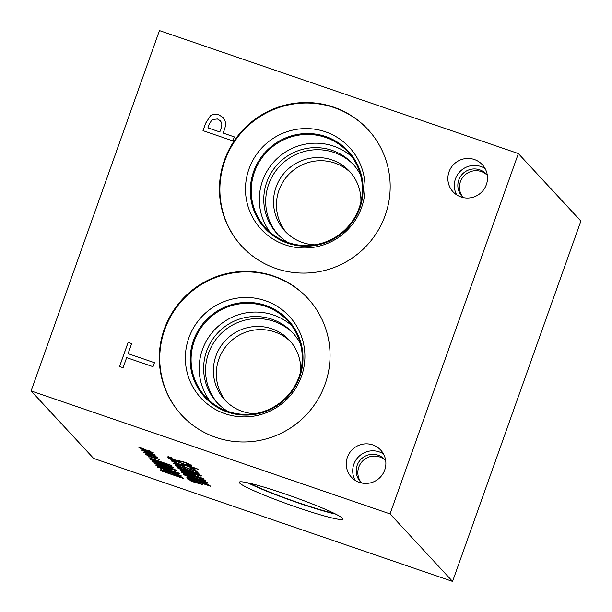 <?xml version="1.0" encoding="UTF-8"?>
<svg xmlns="http://www.w3.org/2000/svg" width="612" height="612" viewBox="0 0 612 612"><rect width="100%" height="100%" fill="white"/><g stroke="black" fill="none" stroke-linecap="round" stroke-linejoin="round"><path stroke-width="0.92" d="M168.583 458.503L198.349 469.503L168.629 458.289M198.051 469.174L168.644 458.312M194.18 471.011L179.377 465.036L176.08 464.263L178.742 465.678L173.418 463.33C173.043 462.802 174.848 463.215 178.826 464.569L194.417 470.835L193.048 469.35L195.679 470.253L197.401 472.12L179.446 464.845L176.149 464.072M194.417 470.835L193.4 469.473M175.499 464.569L173.448 463.1M177.212 464.944L175.567 464.378M176.723 464.018L176.08 464.263M197.118 471.806L194.249 470.827M191.671 475.952L184.847 473.206L187.173 474.774L183.952 473.673L181.818 472.403L182.521 472.212L202.763 479.104L205.555 480.565L204.921 480.91L201.692 479.808L202.939 479.686L201.249 478.791L194.425 476.465L194.195 476.817L187.234 473.703L184.549 473.145M184.916 473.022L184.487 473.336M193.958 476.519L191.74 475.761M201.249 478.791L194.103 476.457M194.494 476.281L194.035 476.641M203.008 479.494L201.317 478.607M205.555 480.565L204.921 480.91L202.564 479.892M205.624 480.374L204.982 480.718M183.952 473.673L181.886 472.212L182.59 472.02M181.886 472.212L182.521 472.212M185.65 474.04L184.021 473.481M195.19 478.102L188.343 475.838L186.4 475.47L189.207 476.74L205.02 481.851L195.19 478.102M205.089 481.659L186.461 475.279M183.814 474.468L183.875 474.606C183.256 473.948 186.905 474.981 194.807 477.689C202.824 480.435 207.07 482.111 207.544 482.715C208.202 483.388 204.553 482.355 196.613 479.624C188.572 476.878 184.327 475.203 183.875 474.606L183.937 474.415C184.388 475.011 188.634 476.687 196.682 479.441C204.622 482.164 208.271 483.197 207.613 482.524M207.453 484.895L204.89 483.243L197.24 480.328L190.294 478.263L189.674 478.592L189.957 478.898L207.453 484.895L204.951 483.052L197.309 480.145L190.363 478.079L189.735 478.408M190.363 478.079L189.674 478.592M187.708 478.408L187.073 477.72L187.876 477.253L196.888 479.923L206.986 483.809L210.444 486.196L187.708 478.408L186.836 477.291M210.153 485.882L187.777 478.217M194.907 481.721L197.393 482.08L199.191 482.792L196.49 482.317L202.274 484.459L192.772 481.736L190.967 481.032L193.69 481.514L187.907 479.364L193.484 481.292L189.552 479.487L191.112 479.93L194.907 481.721M193.484 481.292L190.822 479.846M192.772 481.736L191.969 481.208M195.259 482.103L192.841 481.552M199.091 483.901L195.327 481.912M196.49 482.317L198.265 482.424M192.214 474.66L186.469 471.951L183.21 470.98L183.149 471.554L192.214 474.66L190.072 473.091L182.911 471.033M183.279 470.796L182.843 471.225M180.892 470.001L191.288 473.497L194.792 475.547L203.635 478.852L180.907 471.064L180.203 470.307L180.961 469.809M180.907 471.064L180.272 470.115M203.352 478.538L180.976 470.873M188.871 471.286L182.032 469.014L180.081 468.654L182.896 469.924L198.709 475.034L188.871 471.286M198.77 474.843L180.15 468.463M177.495 467.652L177.556 467.79C176.945 467.132 180.586 468.157 188.496 470.873C196.513 473.619 200.759 475.294 201.233 475.899C201.883 476.564 198.242 475.539 190.301 472.808C182.254 470.062 178.008 468.387 177.556 467.79L177.625 467.599C178.077 468.195 182.322 469.871 190.363 472.625C198.311 475.348 201.952 476.381 201.294 475.708M196.276 473.275L181.473 467.3L178.176 466.528L180.838 467.943L175.514 465.594C175.139 465.066 176.945 465.48 180.93 466.834L196.513 473.099L195.144 471.615L197.775 472.518L199.497 474.384L181.542 467.109L178.245 466.336M196.513 473.099L195.496 471.737M177.595 466.834L175.552 465.365M179.308 467.208L177.664 466.642M178.826 466.283L178.176 466.528M199.214 474.071L196.345 473.091M194.853 469.067L194.004 469.45L190.21 468.149L192.267 468.195L187.846 466.222L178.712 464.194L171.268 460.951L171.911 460.561L175.522 461.8L173.862 461.823L178.008 463.667L186.981 465.64L192.061 467.568L194.999 469.358M174.451 461.433L173.862 461.823M182.636 465.411L171.337 460.767L171.98 460.369M171.337 460.767L171.911 460.561M184.181 465.594L182.705 465.219M192.329 468.012L187.915 466.038L184.25 465.411M194.004 469.45L191.48 468.371M194.922 468.876L194.065 469.259M191.242 465.166L190.393 465.548L186.599 464.248L188.657 464.301L184.235 462.328L175.101 460.301L167.657 457.057L168.3 456.659L171.911 457.898L170.251 457.921L174.397 459.773L183.37 461.746L188.45 463.674L191.388 465.457M170.84 457.531L170.251 457.921M179.025 461.509L167.726 456.866L168.369 456.476M167.726 456.866L168.3 456.659M180.571 461.7L179.094 461.318M188.718 464.11L184.304 462.137L180.639 461.509M190.393 465.548L187.869 464.477M191.311 464.975L190.454 465.365M452.566 581.4L390.043 513.896L31.128 390.938L159.434 30.6L518.356 153.558L580.872 221.062L452.566 581.4L93.644 458.442L31.128 390.938M297.34 507.463A54.935 4.353 19.6 0 1 239.277 482.218A54.935 4.353 19.6 0 1 284.71 493.823A54.935 4.353 19.6 0 1 342.774 519.068A54.935 4.353 19.6 0 1 297.34 507.463M145.924 450.019L148.41 450.386L150.208 451.09L147.507 450.616L153.291 452.765L143.789 450.042L141.992 449.33L144.707 449.812L138.924 447.67L144.501 449.591L140.576 447.793L142.129 448.229L145.924 450.019M150.116 454.548L152.602 454.915L154.4 455.619L151.7 455.144L157.483 457.294L147.982 454.571L146.184 453.859L148.907 454.341L143.124 452.199L148.701 454.119L144.769 452.322L146.322 452.758L150.116 454.548M148.884 457.669L171.612 465.457L153.666 460.53L173.617 467.622L150.881 459.834L150.353 459.26L167.229 464.21L148.884 457.669M175.843 470.031L152.09 461.134L173.877 467.905L168.17 466.428L169.241 467.576L175.843 470.031M161.063 470.827L160.428 470.138L161.231 469.672L170.243 472.342L180.341 476.22L183.799 478.615L161.063 470.827L160.199 469.71M181.114 475.715L157.361 466.826L179.148 473.596L173.441 472.112L174.504 473.267L181.114 475.715M153.757 462.932L176.486 470.72L157.276 464.416L171.551 470.008L158.959 466.222L178.88 473.306L156.152 465.518L155.647 464.975L167.604 468.555L153.757 462.932M152.212 456.812L154.698 457.179L156.496 457.883L153.796 457.409L159.579 459.558L150.078 456.835L148.28 456.124L151.003 456.606L145.22 454.464L150.797 456.384L146.865 454.586L148.418 455.022L152.212 456.812M148.02 452.283L150.506 452.651L152.304 453.354L149.603 452.88L155.387 455.03L145.886 452.306L144.088 451.595L146.811 452.077L141.02 449.935L146.605 451.855L142.673 450.057L144.225 450.493L148.02 452.283M146.605 451.855L143.935 450.417M145.886 452.306L145.082 451.771M148.372 452.666L145.954 452.115M152.204 454.471L148.441 452.475M149.603 452.88L151.378 452.995M150.797 456.384L148.135 454.946M150.078 456.835L149.274 456.3M152.564 457.195L150.147 456.644M156.397 459L152.633 457.003M153.796 457.409L155.578 457.524M154.27 463.491L154.109 463.054M161.782 466.13L154.339 463.299M156.152 465.518L155.984 465.074M178.597 472.999L156.221 465.334M158.959 466.222L170.916 469.611M157.276 464.416L176.57 470.812M160.688 468.142L171.827 472.273L171.031 471.148L160.688 468.142L171.031 471.148M171.827 472.273L170.962 471.339M173.441 472.112L179.27 473.719M157.82 467.316L157.697 466.925M181.19 475.792L157.881 467.124M180.808 477.314L178.245 475.654L170.595 472.747L163.649 470.682L163.029 471.011L163.312 471.317L180.808 477.314L178.314 475.47L170.664 472.563L163.718 470.49L163.09 470.827M163.718 470.49L163.029 471.011M183.508 478.301L161.132 470.636M155.425 462.45L166.556 466.581L165.76 465.464L155.425 462.45L165.76 465.464M166.556 466.581L165.691 465.648M168.17 466.428L173.999 468.035M152.549 461.632L152.434 461.241M175.919 470.108L152.618 461.44M167.229 464.21L149.297 457.86M150.881 459.834L150.69 459.36M173.326 467.308L150.95 459.643M153.666 460.53L171.765 465.625M148.701 454.119L146.038 452.681M147.982 454.571L147.178 454.035M150.468 454.93L148.05 454.379M154.3 456.736L150.537 454.739M151.7 455.144L153.482 455.259M144.501 449.591L141.839 448.152M143.789 450.042L142.986 449.506M146.276 450.401L143.858 449.851M150.108 452.207L146.345 450.21M147.507 450.616L149.282 450.73M154.446 362.687L153.023 366.672L126.653 357.637L123.066 367.713L119.524 366.504L128.122 342.36L131.664 343.577L128.076 353.652L154.446 362.687L128.076 353.652M119.554 366.512L128.145 342.391L131.656 343.592M212.096 119.57L209.044 124.534L207.889 127.87L219.815 131.955L220.787 129.231C221.972 126.149 222.133 123.808 221.276 122.216L220.259 120.694L217.421 118.965L212.096 119.57M207.866 127.839L219.815 131.955M219.792 131.932L220.764 129.201C221.949 126.126 222.11 123.785 221.253 122.186L221.276 122.216M221.253 122.186L220.259 120.694M203.031 130.662L205.716 123.134L210.36 115.89C212.662 114.084 215.47 113.71 218.782 114.765L223.005 117.481L224.489 119.669C225.866 122.262 225.836 125.605 224.39 129.706L223.189 133.087L234.335 136.912L232.912 140.898L203.008 130.654L205.693 123.111L210.383 115.913C212.685 114.107 215.493 113.733 218.805 114.788L223.02 117.489M223.189 133.087L234.335 136.927M390.043 513.896L518.356 153.558M461.012 196.988A19.951 19.668 137.2 0 1 451.182 167.52A19.951 19.668 137.2 0 1 482.317 164.689A19.951 19.668 137.2 0 1 461.012 196.988M359.389 482.371A19.951 19.668 137.2 0 1 349.559 452.911A19.951 19.668 137.2 0 1 380.695 450.08A19.951 19.668 137.2 0 1 359.389 482.371M224.413 160.268A85.948 84.708 137.2 0 1 367.866 129.407A85.948 84.708 137.2 0 1 385.2 215.355A85.948 84.708 137.2 0 1 241.748 246.215A85.948 84.708 137.2 0 1 224.413 160.268M164.276 329.149A85.948 84.708 137.2 0 1 307.729 298.281A85.948 84.708 137.2 0 1 325.071 384.229A85.948 84.708 137.2 0 1 181.611 415.097A85.948 84.708 137.2 0 1 164.276 329.149M335.781 514.141A54.935 4.353 19.6 0 1 298.885 503.141A54.935 4.353 19.6 0 1 247.806 482.814M334.121 513.323A51.928 4.116 19.6 0 1 298.534 502.766A51.928 4.116 19.6 0 1 249.612 483.228M181.84 415.341A85.948 84.708 137.2 0 1 164.727 329.638A85.948 84.708 137.2 0 1 307.958 298.526M188.84 337.901A60.175 59.31 137.2 0 1 265.248 300.668A60.175 59.31 137.2 0 1 301.418 376.464A60.175 59.31 137.2 0 1 225.002 413.697A60.175 59.31 137.2 0 1 188.84 337.901M204.921 397.341A56.786 55.967 137.2 0 1 193.461 340.555A56.786 55.967 137.2 0 1 288.244 320.16A56.786 55.967 137.2 0 1 299.704 376.946A56.786 55.967 137.2 0 1 204.921 397.341A56.786 55.967 137.2 0 1 193.461 340.555A56.786 55.967 137.2 0 1 288.244 320.16M299.031 376.793A55.967 55.164 -42.8 0 0 287.739 320.818A55.967 55.164 -42.8 0 0 265.394 306.291A55.967 55.164 -42.8 0 0 200.392 328.759A55.967 55.164 -42.8 0 0 205.617 396.89A55.967 55.164 -42.8 0 0 299.031 376.793M350.921 172.928A43.995 43.36 -42.8 0 0 334.856 163.052A43.995 43.36 -42.8 0 0 284.366 179.813A43.995 43.36 -42.8 0 0 286.447 232.652M314.698 244.831A43.995 43.36 137.2 0 1 284.947 231.114A43.995 43.36 137.2 0 1 280.839 177.556A43.995 43.36 137.2 0 1 331.933 159.9A43.995 43.36 137.2 0 1 349.506 171.314A43.995 43.36 137.2 0 1 360.904 202.029M290.792 341.81A43.995 43.36 -42.8 0 0 274.727 331.933A43.995 43.36 -42.8 0 0 224.237 348.687A43.995 43.36 -42.8 0 0 226.31 401.533M254.561 413.712A43.995 43.36 137.2 0 1 224.811 399.996A43.995 43.36 137.2 0 1 220.703 346.438A43.995 43.36 137.2 0 1 271.805 328.774A43.995 43.36 137.2 0 1 289.369 340.195A43.995 43.36 137.2 0 1 300.767 370.91M353.629 164.796A51.484 50.735 -42.8 0 0 334.053 152.457A51.484 50.735 -42.8 0 0 274.666 172.523A51.484 50.735 -42.8 0 0 278.123 234.733M351.686 156.542A55.967 55.164 -42.8 0 0 333.632 146.161A55.967 55.164 -42.8 0 0 270.359 166.15A55.967 55.164 -42.8 0 0 270.037 232.162M360.583 175.086A51.484 50.735 -42.8 0 0 352.68 163.741A51.484 50.735 -42.8 0 0 332.125 150.376A51.484 50.735 -42.8 0 0 272.34 171.039A51.484 50.735 -42.8 0 0 277.144 233.708A51.484 50.735 -42.8 0 0 287.854 242.451M359.168 207.912A55.967 55.164 137.2 0 1 265.753 228.008A55.967 55.164 137.2 0 1 260.528 159.885A55.967 55.164 137.2 0 1 325.53 137.417A55.967 55.164 137.2 0 1 347.876 151.944A55.967 55.164 137.2 0 1 359.168 207.912M293.492 333.67A51.484 50.735 -42.8 0 0 273.924 321.338A51.484 50.735 -42.8 0 0 214.529 341.404A51.484 50.735 -42.8 0 0 217.987 403.606M291.549 325.416A55.967 55.164 -42.8 0 0 273.495 315.042A55.967 55.164 -42.8 0 0 210.222 335.024A55.967 55.164 -42.8 0 0 209.908 401.036M300.454 343.959A51.484 50.735 -42.8 0 0 292.544 332.614A51.484 50.735 -42.8 0 0 271.996 319.257A51.484 50.735 -42.8 0 0 212.203 339.92A51.484 50.735 -42.8 0 0 217.008 402.581A51.484 50.735 -42.8 0 0 227.718 411.333M241.977 246.46A85.948 84.708 137.2 0 1 224.864 160.757A85.948 84.708 137.2 0 1 368.095 129.652M248.969 169.019A60.175 59.31 137.2 0 1 325.385 131.787A60.175 59.31 137.2 0 1 361.554 207.583A60.175 59.31 137.2 0 1 285.138 244.815A60.175 59.31 137.2 0 1 248.969 169.019M265.057 228.46A56.786 55.967 137.2 0 1 253.597 171.674A56.786 55.967 137.2 0 1 348.381 151.286A56.786 55.967 137.2 0 1 359.841 208.072A56.786 55.967 137.2 0 1 265.057 228.46A56.786 55.967 137.2 0 1 253.597 171.674A56.786 55.967 137.2 0 1 348.381 151.286M385.376 460.369A16.432 16.195 -42.8 0 0 360.919 463.047A16.432 16.195 -42.8 0 0 361.325 482.646M383.502 453.974A19.951 19.668 -42.8 0 0 355.09 480.282M385.713 460.813A16.432 16.195 -42.8 0 0 358.938 461.785A16.432 16.195 -42.8 0 0 361.746 483.021M486.991 174.978A16.432 16.195 -42.8 0 0 462.534 177.656A16.432 16.195 -42.8 0 0 462.947 197.255M485.117 168.583A19.951 19.668 -42.8 0 0 456.713 194.899M487.336 175.43A16.432 16.195 -42.8 0 0 460.561 176.401A16.432 16.195 -42.8 0 0 463.368 197.63"/></g></svg>
